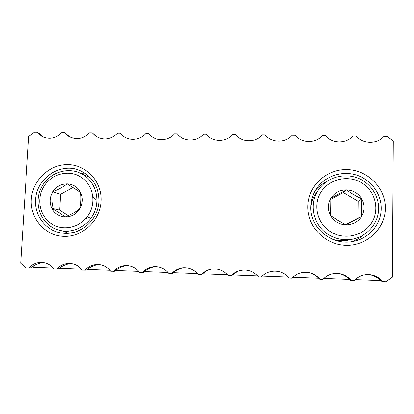 <?xml version="1.0" encoding="UTF-8"?>
<svg xmlns="http://www.w3.org/2000/svg" width="414" height="414" viewBox="0 0 414 414"><rect width="100%" height="100%" fill="white"/><g stroke="black" fill="none" stroke-linecap="round" stroke-linejoin="round"><path stroke-width="0.62" d="M385.351 208.201C385.646 187.759 367.415 169.771 346.792 169.58C326.17 169.093 308.011 186.186 307.742 206.281C307.167 226.36 324.83 244.783 345.737 245.321C366.638 246.164 385.367 228.642 385.351 208.201M381.206 208.418C381.356 193.467 370.737 179.397 356.231 174.977C341.731 170.506 325.197 176.126 316.819 188.256C313.025 193.814 311.038 199.952 310.862 206.674C309.765 227.959 332.333 246.454 353.846 241.295C369.36 238.247 381.299 223.902 381.206 208.418M326.837 181.544C322.356 183.666 318.557 186.621 315.442 190.414M101.042 201.163C102.16 181.818 86.51 164.788 67.948 164.622C49.406 164.177 32.339 180.4 31.273 199.439C29.932 218.468 45.085 235.882 63.87 236.363C82.64 237.129 100.209 220.517 101.042 201.163M98.879 201.416C98.951 187.521 93.103 177.446 81.33 171.179C62.064 161.212 36.235 177.502 35.604 199.848C34.315 215.999 46.44 231.322 62.235 233.077C80.068 235.861 98.377 220.077 98.879 201.416M86.329 174.175L80.761 173.352M383.385 136.967L383.706 136.641C376.662 144.481 362.643 144.103 356.066 135.978L353.064 135.942C346.166 144.051 331.992 143.844 325.435 135.626L322.465 135.59C315.603 143.653 301.589 143.446 295.141 135.274L292.206 135.243C285.386 143.26 271.527 143.053 265.193 134.928L262.285 134.897C255.505 142.866 241.802 142.664 235.571 134.586L232.699 134.555C225.956 142.483 212.403 142.281 206.281 134.25L203.44 134.219C196.733 142.1 183.33 141.904 177.311 133.913L174.501 133.882C168.167 141.283 155.84 141.629 149.578 134.648L148.662 133.587L145.883 133.551C139.999 140.377 128.935 141.288 122.497 135.533L120.319 133.256L117.571 133.225C110.683 139.761 103.334 140.708 95.525 136.061L92.286 132.935L89.569 132.904C83.162 139.099 76.197 140.242 68.662 136.335L64.558 132.615L61.867 132.583C55.843 138.499 49.199 139.782 41.928 136.444L37.12 132.299L34.46 132.268L28.711 136.501L20.7 263.283L26.004 267.972L30.486 268.008C34.16 265.131 38.285 263.304 42.859 262.533M150.085 135.155L148.662 133.587M123.258 136.144L120.319 133.256M96.54 136.729L92.286 132.935M69.925 137.039L64.558 132.615M369.681 274.627C374.598 275.791 378.67 278.063 381.899 281.437L385.92 281.732L392.374 277.168L393.3 141.019L387.054 136.335L384.016 136.299M70.582 263.537C65.961 264.287 61.846 266.13 58.255 269.069L53.939 269.038C50.601 264.701 46.244 262.502 40.872 262.435C36.116 262.59 32.064 264.468 28.716 268.075M98.568 264.556C93.906 265.296 89.822 267.159 86.329 270.145L82.184 270.119C78.758 265.721 74.308 263.506 68.828 263.48C64.066 263.661 60.02 265.55 56.682 269.141M126.793 265.597C122.114 266.331 118.088 268.21 114.709 271.227L110.745 271.211C107.221 266.74 102.656 264.515 97.052 264.53C92.301 264.758 88.27 266.657 84.958 270.223M155.203 266.663C150.556 267.418 146.623 269.307 143.41 272.324L139.627 272.314C135.978 267.749 131.274 265.509 125.52 265.607C120.805 265.886 116.815 267.791 113.55 271.32M238.06 271.098L231.447 275.688L228.233 275.703C223.757 270.399 218.126 268.194 211.347 269.1C207.367 269.824 204.004 271.677 201.261 274.673L198.363 274.56C194.321 269.654 189.172 267.413 182.921 267.832C178.486 268.334 174.744 270.233 171.696 273.54L168.829 273.431C165.02 268.733 160.14 266.487 154.184 266.699C149.557 267.066 145.65 268.971 142.463 272.422M382.815 281.613C379.591 277.825 375.534 275.538 370.649 274.746C364.123 273.975 358.659 275.9 354.249 280.521L351.181 280.402C348.231 276.883 344.515 274.658 340.039 273.726C333.28 272.635 327.583 274.498 322.946 279.326L319.908 279.207C317.497 276.267 314.485 274.223 310.878 273.069C303.519 271.113 297.226 272.805 291.999 278.141L288.998 278.027L286.405 275.372C279.217 269.131 267.501 269.907 261.41 276.971L258.439 276.857C252.731 270.445 245.859 268.557 237.822 271.191C235.245 272.215 233.025 273.757 231.167 275.817M286.291 275.279L288.998 278.027M339.371 273.607C343.936 274.834 347.651 277.049 350.518 280.242L351.181 280.402M310.495 272.95C314.216 274.311 317.217 276.345 319.499 279.057L319.908 279.207M211.844 269.022C207.745 269.985 204.387 271.827 201.768 274.554L201.261 274.673M183.681 267.775C179.169 268.593 175.417 270.477 172.426 273.437L171.696 273.54M381.004 280.568L355.155 279.585M349.68 279.378L323.846 278.394M318.718 278.198L292.895 277.214M288.103 277.033L262.295 276.05M257.606 275.874L232.218 274.906M227.41 274.725L202.581 273.778M197.556 273.587L173.275 272.666M168.032 272.464L144.289 271.558M138.845 271.351L115.625 270.471M109.979 270.254L87.276 269.39M81.429 269.167L59.233 268.324M53.194 268.091L33.177 267.33L33.255 266.114M37.12 132.299L38.792 133.22L43.439 137.163M63 230.929L68.139 233.268M351.238 241.745C356.081 240.311 360.361 237.921 364.077 234.572M332.618 239.318C338.191 241.031 343.811 241.233 349.483 239.918L354.053 238.826C345.162 240.788 336.789 239.478 328.933 234.909C312.906 225.702 308.259 203.134 319.204 188.944C328.462 175.815 348.324 171.794 362.457 180.354C373.599 186.838 380.135 199.915 378.36 212.486C376.595 225.061 366.659 235.82 354.053 238.826M330.972 232.016C344.489 240.317 363.746 235.902 371.808 222.509C380.078 209.241 375.053 190.502 361.318 182.641C347.698 174.579 328.835 179.153 320.866 192.303C312.699 205.339 317.336 223.917 330.972 232.016M336.996 222.22C339.744 223.845 342.714 224.709 345.918 224.818C352.697 224.776 357.929 221.987 361.603 216.46C364.863 210.679 364.931 204.842 361.81 198.937C358.276 193.266 353.142 190.249 346.404 189.881C339.671 189.964 334.486 192.743 330.848 198.223C327.598 203.936 327.505 209.743 330.563 215.637C332.126 218.369 334.269 220.564 336.996 222.22M337.933 220.383L345.918 224.818L361.603 216.46C361.163 210.933 361.231 205.09 361.81 198.937C356.19 196.257 351.056 193.24 346.404 189.881L330.848 198.223L330.563 215.637L337.933 220.383M319.204 188.944L316.508 192.619C313.201 197.188 311.318 202.286 310.857 207.9M345.659 224.678L357.95 218.131L358.151 201.287L343.361 192.567L330.776 199.315M357.95 218.131L361.603 216.46M358.151 201.287L361.81 198.937M343.361 192.567L346.404 189.881M62.467 230.857C58.327 230.262 54.513 228.838 51.025 226.582C38.388 218.452 34.279 200.205 41.83 186.647C49.225 173 66.726 166.79 80.275 173.13L83.457 174.853C94.863 181.963 99.919 197.566 94.941 210.809C90.05 224.083 75.891 232.792 62.467 230.857L73.671 232.409M51.486 223.798C63.316 231.638 80.818 227.426 88.627 214.742C96.617 202.167 92.876 184.427 80.839 176.99C68.915 169.367 51.74 173.72 44.019 186.191C36.127 198.549 39.542 216.144 51.486 223.798M57.313 214.509C59.719 216.046 62.359 216.864 65.236 216.957C71.337 216.91 76.16 214.266 79.695 209.023C82.872 203.548 83.173 198.021 80.606 192.432C77.661 187.066 73.164 184.209 67.115 183.868C61.049 183.956 56.268 186.595 52.764 191.785C49.608 197.204 49.282 202.705 51.791 208.289C53.085 210.871 54.922 212.946 57.313 214.509M59.321 212.801L65.236 216.957C71.001 214.576 75.824 211.932 79.695 209.023C80.953 203.828 81.258 198.296 80.606 192.432L67.115 183.868C63.42 186.854 58.638 189.493 52.764 191.785C53.535 197.53 53.215 203.031 51.791 208.289L59.321 212.801M85.791 218.535L86.153 218.478M86.422 218.421L89.269 217.453M95.318 199.698L92.808 196.189M90.443 177.839L80.275 173.13M73.03 187.428L60.625 194.269L59.709 210.167L68.227 215.658M60.625 194.269L52.764 191.785M59.709 210.167L51.791 208.289"/></g></svg>
